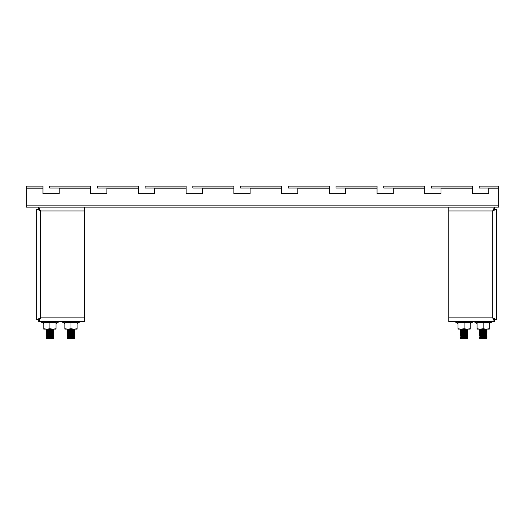 <?xml version="1.0" encoding="UTF-8"?>
<svg xmlns="http://www.w3.org/2000/svg" width="525" height="525" viewBox="0 0 525 525"><rect width="100%" height="100%" fill="white"/><g stroke="black" fill="none" stroke-linecap="round" stroke-linejoin="round"><path stroke-width="0.79" d="M329.319 186.139L288.271 186.139L288.271 188.048L329.319 188.048L329.319 186.139M281.59 186.139L240.548 186.139L240.548 188.048L281.59 188.048L281.59 186.139M424.771 186.139L383.729 186.139L383.729 188.048L424.771 188.048L424.771 186.139M377.048 186.139L336 186.139L336 188.048L377.048 188.048L377.048 186.139M138.41 186.139L97.361 186.139L97.361 188.048L138.41 188.048L138.41 186.139M90.681 186.139L49.639 186.139L49.639 188.048L90.681 188.048L90.681 186.139M233.861 186.139L192.819 186.139L192.819 188.048L233.861 188.048L233.861 186.139M186.139 186.139L145.09 186.139L145.09 188.048L186.139 188.048L186.139 186.139M472.5 186.139L431.452 186.139L431.452 188.048L472.5 188.048L472.5 186.139M297.819 188.048L297.819 193.771L281.59 193.771L297.819 193.771M329.319 193.771L345.548 193.771L329.319 193.771L329.319 188.048M250.09 188.048L250.09 193.771L233.861 193.771L250.09 193.771M281.59 193.771L281.59 188.048M393.271 188.048L393.271 193.771L377.048 193.771L393.271 193.771M441 188.048L441 193.771L424.771 193.771L424.771 188.048M377.048 193.771L377.048 188.048M345.548 188.048L345.548 193.771M106.91 188.048L106.91 193.771L90.681 193.771L106.91 193.771M154.639 188.048L154.639 193.771L138.41 193.771L138.41 188.048M59.181 188.048L59.181 193.771L42.952 193.771L59.181 193.771M90.681 193.771L90.681 188.048M202.361 188.048L202.361 193.771L186.139 193.771L202.361 193.771M233.861 193.771L233.861 188.048M186.139 193.771L186.139 188.048M488.729 188.048L488.729 193.771L472.5 193.771L472.5 188.048M42.952 193.771L42.952 186.139L26.25 186.139L26.25 207.139L498.75 207.139L498.75 205.131L26.25 205.131M42.952 188.048L26.25 188.048M498.75 188.048L479.181 188.048L479.181 186.139L498.75 186.139L498.75 205.131M138.41 193.771L154.639 193.771M472.5 193.771L488.729 193.771M424.771 193.771L441 193.771M494.55 321.681L492.706 317.861L494.55 319.771L494.55 321.681L448.796 321.681L448.796 207.139L494.55 207.139L494.55 209.048L492.706 210.952L494.55 207.139M483.164 321.681L478.387 321.681M448.796 317.861L492.706 317.861L496.525 319.705L496.525 209.114L494.616 209.114L492.706 210.952L448.796 210.952M496.525 209.114L492.706 210.952L492.706 317.861L494.616 319.705L496.525 319.705M84.479 207.139L84.479 321.681L38.725 321.681L38.725 319.771L40.569 317.861L38.725 321.681M84.479 210.952L40.569 210.952L38.725 207.139L38.725 209.048L40.569 210.952L38.66 209.114L36.75 209.114L36.75 319.705L38.66 319.705L40.569 317.861L84.479 317.861M36.75 319.705L40.569 317.861L40.569 210.952L36.75 209.114M476.05 321.681L474.954 321.681L474.81 322.219L491.512 322.219L491.374 321.681L490.271 321.681M483.164 328.781L480.106 329.129L477.054 328.781L477.054 322.967L489.274 322.967L489.274 328.781L486.216 329.129L483.164 328.781L483.164 322.967M477.054 328.781L477.054 329.129L489.274 329.129L489.274 328.781M486.262 338.29L486.688 338.336L486.17 338.861L480.158 338.861L486.262 338.29L480.473 338.1C479.266 338.015 479.076 337.936 479.896 337.851C482.127 337.654 489.064 337.457 486.426 337.253L486.931 337.358L486.353 336.86L484.201 336.637M479.916 338.625L479.391 338.1L479.896 338.087C482.127 337.883 489.064 337.687 486.426 337.49M479.752 338.1L479.968 338.671L486.248 338.12L486.931 337.358M479.391 338.1L479.975 337.457L479.391 336.991L479.896 336.892C482.127 336.696 489.064 336.492 486.426 336.295M479.975 337.457L486.353 336.892L486.931 336.394L486.353 335.665L484.201 335.449M480.08 335.685L486.924 336.151M486.426 336.066C489.064 336.262 482.127 336.459 479.896 336.663L480.395 336.177L486.353 335.665M484.194 334.72L486.426 334.871C489.064 335.068 482.127 335.265 479.896 335.468L479.391 335.567L479.896 335.698C482.127 335.501 489.064 335.298 486.426 335.101M486.353 335.698L486.931 335.199L486.353 334.478L484.201 334.254M486.426 334.871L486.924 334.957M482.121 334.852L479.896 334.504C482.127 334.307 489.064 334.11 486.426 333.907M479.397 334.615L479.975 335.101L486.353 334.504L486.931 334.012L486.353 333.283L484.201 333.06M480.08 333.296L486.924 333.762M486.426 333.677C489.064 333.874 482.127 334.077 479.896 334.274L480.395 333.795L486.353 333.283M482.121 333.657L479.896 333.309C482.127 333.113 489.064 332.916 486.426 332.712M486.353 333.309L486.931 332.817L486.353 332.089L484.201 331.866M482.127 334.13L479.975 333.907L479.391 333.414L479.896 333.08C482.127 332.883 489.064 332.679 486.426 332.483L486.924 332.574M482.121 332.463L479.896 332.122C482.127 331.918 489.064 331.721 486.426 331.524M482.127 332.935L479.975 332.686L486.248 332.154L486.931 331.623L486.353 330.894L480.395 331.406L482.127 331.741M486.426 331.288C489.064 331.492 482.127 331.688 479.896 331.885L479.391 332.22L479.975 332.712M482.121 331.268L479.896 330.927C482.127 330.724 489.064 330.527 486.426 330.33C484.194 330.133 477.264 329.93 479.896 329.733C482.127 329.536 489.064 329.332 486.426 329.136M486.353 330.921L486.931 330.428L486.353 329.7L480.395 330.212L482.127 330.547M486.426 330.1C489.064 330.297 482.127 330.494 479.896 330.691L479.391 330.796L479.975 330.297M486.353 329.733L486.931 329.129M486.157 329.129L479.391 329.602L479.975 329.103M486.248 337.47L482.121 337.234M480.08 336.873L486.426 337.253M486.248 336.276L482.121 336.039M480.08 332.102L484.194 332.338M480.08 330.908L484.194 331.144M479.391 329.602L479.896 329.733M480.08 329.713L484.194 329.949M479.968 338.671L480.342 338.612L479.975 338.651M486.688 338.336L484.201 337.831M479.397 335.81L479.975 336.262M482.127 329.352L479.975 329.136M467.171 338.29L467.598 338.336L467.079 338.861L461.062 338.861L467.171 338.29L461.377 338.1C460.176 338.015 459.985 337.936 460.806 337.851C463.037 337.654 469.973 337.457 467.335 337.253L467.841 337.358L467.263 336.86L465.111 336.637M460.825 338.625L460.3 338.1L460.806 338.087C463.037 337.883 469.973 337.687 467.335 337.49M460.661 338.1L460.878 338.671L467.158 338.12L467.841 337.358M460.3 338.1L460.884 337.457L460.3 336.991L460.806 336.892C463.037 336.696 469.973 336.492 467.335 336.295C465.104 336.098 458.174 335.895 460.806 335.698C463.037 335.501 469.973 335.298 467.335 335.101M460.884 337.457L467.263 336.892L467.841 336.394L467.263 335.665L465.111 335.449M460.989 335.685L467.834 336.151M467.335 336.066C469.973 336.262 463.037 336.459 460.806 336.663L461.304 336.177L467.263 335.665M467.263 335.698L467.841 335.199L467.263 334.478L465.111 334.254M465.104 334.72L467.834 334.957M467.335 334.871C469.973 335.068 463.037 335.265 460.806 335.468L460.3 335.567L460.806 335.698M463.03 334.852L460.806 334.504C463.037 334.307 469.973 334.11 467.335 333.907M460.307 334.615L460.884 335.101L467.263 334.504L467.841 334.012L467.263 333.283L465.111 333.06M460.989 333.296L467.834 333.762M467.335 333.677C469.973 333.874 463.037 334.077 460.806 334.274L461.304 333.795L467.263 333.283M463.03 333.657L460.806 333.309C463.037 333.113 469.973 332.916 467.335 332.712M467.263 333.309L467.841 332.817L467.263 332.089L465.111 331.866M463.037 334.13L460.884 333.907L460.3 333.414L460.806 333.08C463.037 332.883 469.973 332.679 467.335 332.483L467.834 332.574M463.03 332.463L460.806 332.122C463.037 331.918 469.973 331.721 467.335 331.524M463.037 332.935L460.884 332.686L467.158 332.154L467.841 331.623L467.263 330.894L461.304 331.406L463.037 331.741M467.335 331.288C469.973 331.492 463.037 331.688 460.806 331.885L460.3 332.22L460.884 332.712M463.03 331.268L460.806 330.927C463.037 330.724 469.973 330.527 467.335 330.33C465.104 330.133 458.174 329.93 460.806 329.733C463.037 329.536 469.973 329.332 467.335 329.136M467.263 330.921L467.841 330.428L467.263 329.7L461.304 330.212L463.037 330.547M467.335 330.1C469.973 330.297 463.037 330.494 460.806 330.691L460.3 330.796L460.884 330.297M467.263 329.733L467.841 329.129M467.066 329.129L460.3 329.602L460.884 329.103M467.158 337.47L463.03 337.234M460.989 336.873L467.335 337.253M460.989 332.102L465.104 332.338M460.989 330.908L465.104 331.144M460.3 329.602L460.806 329.733M460.989 329.713L465.104 329.949M460.878 338.671L461.252 338.612L460.884 338.651M467.598 338.336L465.111 337.831M460.307 335.81L460.884 336.262M463.037 329.352L460.884 329.136M464.074 328.781L461.016 329.129L457.964 328.781L457.964 322.967L470.183 322.967L470.183 328.781L467.125 329.129L464.074 328.781L464.074 322.967M457.964 328.781L457.964 329.129L470.183 329.129L470.183 328.781M74.091 338.29L74.517 338.336L73.999 338.861L67.981 338.861L74.091 338.29L68.296 338.1C67.095 338.015 66.905 337.936 67.725 337.851C69.956 337.654 76.886 337.457 74.255 337.253L74.76 337.358L74.176 336.86L72.03 336.637M67.745 338.625L67.22 338.1L67.725 338.087C69.956 337.883 76.886 337.687 74.255 337.49M67.581 338.1L67.797 338.671L74.078 338.12L74.76 337.358M67.22 338.1L67.797 337.457L67.22 336.991L67.725 336.892C69.956 336.696 76.886 336.492 74.255 336.295M67.797 337.457L74.176 336.892L74.76 336.394L74.176 335.665L72.03 335.449M67.909 335.685L74.753 336.151M74.255 336.066C76.886 336.262 69.956 336.459 67.725 336.663L68.217 336.177L74.176 335.665M72.023 334.72L74.255 334.871C76.886 335.068 69.956 335.265 67.725 335.468L67.22 335.567L67.725 335.698C69.956 335.501 76.886 335.298 74.255 335.101M74.176 335.698L74.76 335.199L74.176 334.478L72.03 334.254M74.255 334.871L74.753 334.957M69.95 334.852L67.725 334.504C69.956 334.307 76.886 334.11 74.255 333.907M67.226 334.615L67.797 335.101L74.078 334.537L74.76 334.012L74.176 333.283L72.03 333.06M67.909 333.296L74.753 333.762M74.255 333.677C76.886 333.874 69.956 334.077 67.725 334.274L68.217 333.795L74.176 333.283M69.95 333.657L67.725 333.309C69.956 333.113 76.886 332.916 74.255 332.712M74.176 333.309L74.76 332.817L74.176 332.089L72.03 331.866M69.956 334.13L67.797 333.907L67.22 333.414L67.725 333.08C69.956 332.883 76.886 332.679 74.255 332.483L74.753 332.574M69.95 332.463L67.725 332.122C69.956 331.918 76.886 331.721 74.255 331.524M69.956 332.935L67.797 332.686L74.078 332.154L74.76 331.623L74.176 330.894L68.217 331.406L69.956 331.741M74.255 331.288C76.886 331.492 69.956 331.688 67.725 331.885L67.22 332.22L67.797 332.712M69.95 331.268L67.725 330.927C69.956 330.724 76.886 330.527 74.255 330.33C72.023 330.133 65.093 329.93 67.725 329.733C69.956 329.536 76.886 329.332 74.255 329.136M74.176 330.921L74.76 330.428L74.176 329.7L68.217 330.212L69.956 330.547M74.255 330.1C76.886 330.297 69.956 330.494 67.725 330.691L67.22 330.796L67.797 330.297M74.176 329.733L74.76 329.129M73.986 329.129L67.22 329.602L67.797 329.103M74.071 337.47L69.95 337.234M67.909 336.873L74.255 337.253M74.071 336.276L69.95 336.039M67.909 332.102L72.023 332.338M67.909 330.908L72.023 331.144M67.22 329.602L67.725 329.733M67.909 329.713L72.023 329.949M67.797 338.671L68.171 338.612L67.797 338.651M74.517 338.336L72.03 337.831M67.226 335.81L67.797 336.262M69.956 329.352L67.797 329.136M63.879 321.681L78.1 321.681M70.987 328.781L67.935 329.129L64.883 328.781L64.883 322.967L77.096 322.967L77.096 328.781L74.045 329.129L70.987 328.781L70.987 322.967M64.883 328.781L64.883 329.129L77.096 329.129L77.096 328.781M42.788 321.681L57.008 321.681M49.895 328.781L46.843 329.129L43.785 328.781L43.785 322.967L56.004 322.967L56.004 328.781L52.953 329.129L49.895 328.781L49.895 322.967M43.785 328.781L43.785 329.129L56.004 329.129L56.004 328.781M52.999 338.29L53.419 338.336L52.9 338.861L46.889 338.861L52.999 338.29L47.204 338.1C46.003 338.015 45.813 337.936 46.633 337.851C48.858 337.654 55.794 337.457 53.163 337.253L53.668 337.588L53.084 338.08L50.938 337.831M46.653 338.625L46.128 338.1L46.633 338.087C48.858 337.883 55.794 337.687 53.163 337.49M46.128 338.1L46.705 337.457L46.128 336.991L46.633 336.892C48.858 336.696 55.794 336.492 53.163 336.295M46.705 337.457L53.084 336.892L53.668 336.394L53.084 335.665L50.938 335.449M46.81 335.685L53.662 336.151M53.163 336.066C55.794 336.262 48.858 336.459 46.633 336.663L47.125 336.177L53.084 335.665M50.932 334.72L53.163 334.871C55.794 335.068 48.858 335.265 46.633 335.468L46.128 335.567L46.633 335.698C48.858 335.501 55.794 335.298 53.163 335.101M53.084 335.698L53.668 335.199L53.084 334.478L50.938 334.254M53.163 334.871L53.662 334.957M48.858 334.852L46.633 334.504C48.858 334.307 55.794 334.11 53.163 333.907M46.134 334.615L46.705 335.101L52.986 334.537L53.668 334.012L53.084 333.283L50.938 333.06M46.81 333.296L53.662 333.762M53.163 333.677C55.794 333.874 48.858 334.077 46.633 334.274L47.125 333.795L53.084 333.283M48.858 333.657L46.633 333.309C48.858 333.113 55.794 332.916 53.163 332.712M53.084 333.309L53.668 332.817L53.084 332.089L50.938 331.866M48.858 334.13L46.705 333.907L46.128 333.414L46.633 333.08C48.858 332.883 55.794 332.679 53.163 332.483L53.662 332.574M48.858 332.463L46.633 332.122C48.858 331.918 55.794 331.721 53.163 331.524M48.858 332.935L46.705 332.686L52.986 332.154L53.668 331.623L53.084 330.894L47.125 331.406L48.858 331.741M53.163 331.288C55.794 331.492 48.858 331.688 46.633 331.885L46.128 332.22L46.705 332.712M48.858 331.268L46.633 330.927C48.858 330.724 55.794 330.527 53.163 330.33C50.932 330.133 43.995 329.93 46.633 329.733C48.858 329.536 55.794 329.332 53.163 329.136M53.084 330.921L53.668 330.428L53.084 329.7L47.125 330.212L48.858 330.547M53.163 330.1C55.794 330.297 48.858 330.494 46.633 330.691L46.128 330.796L46.705 330.297M53.084 329.733L53.668 329.129M52.894 329.129L46.128 329.602L46.705 329.103M52.979 337.47L48.858 337.234M46.81 336.873L53.163 337.253M52.979 336.276L48.858 336.039M46.81 332.102L50.932 332.338M46.81 330.908L50.932 331.144M46.128 329.602L46.633 329.733M46.81 329.713L50.932 329.949M46.482 338.1L46.699 338.671L53.419 338.336M53.084 336.892L50.938 336.637M46.134 335.81L46.705 336.262M48.858 329.352L46.705 329.136M329.319 188.14L297.819 188.14M281.59 188.14L250.09 188.14M424.771 188.14L393.271 188.14M377.048 188.14L345.548 188.14M138.41 188.14L106.91 188.14M90.681 188.14L59.181 188.14M233.861 188.14L202.361 188.14M186.139 188.14L154.639 188.14M472.5 188.14L441 188.14M42.952 188.14L26.25 188.14M498.75 188.14L488.729 188.14M470.183 323.512L472.421 322.219L455.72 322.219L455.864 321.681M77.096 323.512L79.341 322.219L62.639 322.219L62.783 321.681M56.004 323.512L58.249 322.219L41.541 322.219L41.685 321.681M477.054 323.512L474.81 322.219M489.274 323.512L491.512 322.219M479.397 331.977L479.975 331.492L479.397 331.039M479.397 333.165L479.975 332.686M479.397 335.554L479.975 335.075M479.397 329.844L479.975 330.33M460.307 331.977L460.884 331.492L460.307 331.039M460.307 333.165L460.884 332.686M460.307 335.554L460.884 335.075M460.307 329.844L460.884 330.33M457.964 323.512L455.72 322.219M472.421 322.219L472.283 321.681M67.226 331.977L67.797 331.492L67.226 331.039M67.226 333.165L67.797 332.686M67.226 335.554L67.797 335.075M67.226 329.844L67.797 330.33M64.883 323.512L62.639 322.219M79.341 322.219L79.196 321.681M43.785 323.512L41.541 322.219M58.249 322.219L58.104 321.681M46.134 331.977L46.705 331.492L46.134 331.039M46.134 333.165L46.705 332.686M46.134 335.554L46.705 335.075M53.662 337.345L53.084 336.86M46.134 329.844L46.705 330.33"/></g></svg>
